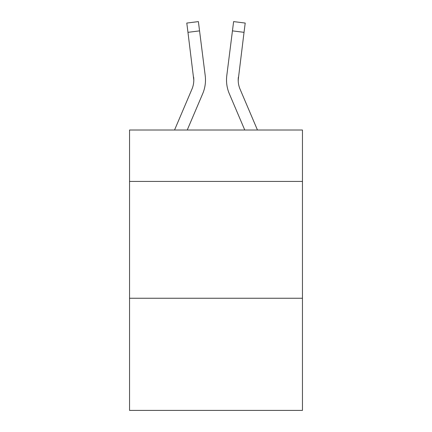 <?xml version="1.0" encoding="UTF-8"?>
<svg xmlns="http://www.w3.org/2000/svg" width="432" height="432" viewBox="0 0 432 432"><rect width="100%" height="100%" fill="white"/><g stroke="black" fill="none" stroke-linecap="round" stroke-linejoin="round"><path stroke-width="0.65" d="M302.454 181.418L302.454 130.016L129.546 130.016L129.546 181.418L302.454 181.418L302.454 410.4L129.546 410.4L129.546 181.418M302.454 298.247L129.546 298.247M202.684 93.744L187.24 130.016L202.684 93.744A35.046 35.046 -51 0 0 205.211 75.622L199.557 30.872L187.963 32.335L186.791 23.063L198.385 21.6L199.557 30.872M174.544 130.016L191.938 89.165A23.366 23.366 -23.7 0 0 193.801 80.055L187.963 32.335M205.443 81.713L205.486 80.287M205.033 74.218L205.211 75.622L205.033 74.218M257.456 130.016L240.062 89.165A23.366 23.366 23.7 0 1 238.199 80.055L244.037 32.335L232.443 30.872L233.615 21.6L245.209 23.063L233.615 21.6L245.209 23.063L233.615 21.6L245.209 23.063L233.615 21.6L245.209 23.063L244.037 32.335M229.316 93.744L244.76 130.016L229.316 93.744A35.046 35.046 51 0 1 226.789 75.622L232.443 30.872M238.226 81.157L238.383 77.085A23.366 23.366 51 0 0 240.062 89.165A23.366 23.366 51 0 1 238.199 80.055L238.383 77.085M191.938 89.165A23.366 23.366 -51 0 0 193.801 80.055A23.366 23.366 -51 0 1 191.938 89.165A23.366 23.366 -51 0 0 193.801 80.055A23.366 23.366 -51 0 1 191.938 89.165A23.366 23.366 -51 0 0 193.801 80.055A23.366 23.366 -51 0 1 191.938 89.165A23.366 23.366 -51 0 0 193.801 80.055A23.366 23.366 -51 0 1 191.938 89.165A23.366 23.366 -51 0 0 193.801 80.055A23.366 23.366 -51 0 1 191.938 89.165A23.366 23.366 -51 0 0 193.801 80.055A23.366 23.366 -51 0 1 191.938 89.165A23.366 23.366 -51 0 0 193.801 80.055A23.366 23.366 -51 0 1 191.938 89.165A23.366 23.366 -51 0 0 193.801 80.055A23.366 23.366 -51 0 1 191.938 89.165A23.366 23.366 -51 0 0 193.801 80.055A23.366 23.366 -51 0 1 191.938 89.165A23.366 23.366 -51 0 0 193.801 80.055A23.366 23.366 -51 0 1 191.938 89.165A23.366 23.366 -51 0 0 193.801 80.055A23.366 23.366 -51 0 1 191.938 89.165A23.366 23.366 -51 0 0 193.801 80.055A23.366 23.366 -51 0 1 191.938 89.165A23.366 23.366 -51 0 0 193.801 80.055A23.366 23.366 -51 0 1 191.938 89.165A23.366 23.366 -51 0 0 193.801 80.055A23.366 23.366 -51 0 1 191.938 89.165A23.366 23.366 -51 0 0 193.801 80.055A23.366 23.366 -51 0 1 191.938 89.165A23.366 23.366 -51 0 0 193.801 80.055A23.366 23.366 -51 0 1 191.938 89.165A23.366 23.366 -51 0 0 193.801 80.055A23.366 23.366 -51 0 1 191.938 89.165A23.366 23.366 -51 0 0 193.801 80.055A23.366 23.366 -51 0 1 191.938 89.165A23.366 23.366 -51 0 0 193.801 80.055A23.366 23.366 -51 0 1 191.938 89.165A23.366 23.366 -51 0 0 193.801 80.055A23.366 23.366 -51 0 1 191.938 89.165A23.366 23.366 -51 0 0 193.801 80.055A23.366 23.366 -51 0 1 191.938 89.165A23.366 23.366 -51 0 0 193.801 80.055A23.366 23.366 -51 0 1 191.938 89.165A23.366 23.366 -51 0 0 193.801 80.055A23.366 23.366 -51 0 1 191.938 89.165A23.366 23.366 -51 0 0 193.801 80.055A23.366 23.366 -51 0 1 191.938 89.165A23.366 23.366 -51 0 0 193.801 80.055A23.366 23.366 -51 0 1 191.938 89.165A23.366 23.366 -51 0 0 193.801 80.055A23.366 23.366 -51 0 1 191.938 89.165A23.366 23.366 -51 0 0 193.801 80.055A23.366 23.366 -51 0 1 191.938 89.165A23.366 23.366 -51 0 0 193.801 80.055A23.366 23.366 -51 0 1 191.938 89.165A23.366 23.366 -51 0 0 193.801 80.055A23.366 23.366 -51 0 1 191.938 89.165A23.366 23.366 -51 0 0 193.801 80.055A23.366 23.366 -51 0 1 191.938 89.165A23.366 23.366 -51 0 0 193.617 77.085L193.801 80.055M240.062 89.165A23.366 23.366 51 0 1 238.199 80.055A23.366 23.366 51 0 0 240.062 89.165A23.366 23.366 51 0 1 238.199 80.055A23.366 23.366 51 0 0 240.062 89.165A23.366 23.366 51 0 1 238.199 80.055A23.366 23.366 51 0 0 240.062 89.165A23.366 23.366 51 0 1 238.199 80.055A23.366 23.366 51 0 0 240.062 89.165A23.366 23.366 51 0 1 238.199 80.055A23.366 23.366 51 0 0 240.062 89.165A23.366 23.366 51 0 1 238.199 80.055A23.366 23.366 51 0 0 240.062 89.165A23.366 23.366 51 0 1 238.199 80.055A23.366 23.366 51 0 0 240.062 89.165A23.366 23.366 51 0 1 238.199 80.055A23.366 23.366 51 0 0 240.062 89.165A23.366 23.366 51 0 1 238.199 80.055A23.366 23.366 51 0 0 240.062 89.165A23.366 23.366 51 0 1 238.199 80.055A23.366 23.366 51 0 0 240.062 89.165A23.366 23.366 51 0 1 238.199 80.055A23.366 23.366 51 0 0 240.062 89.165A23.366 23.366 51 0 1 238.199 80.055A23.366 23.366 51 0 0 240.062 89.165A23.366 23.366 51 0 1 238.199 80.055A23.366 23.366 51 0 0 240.062 89.165A23.366 23.366 51 0 1 238.199 80.055A23.366 23.366 51 0 0 240.062 89.165A23.366 23.366 51 0 1 238.199 80.055A23.366 23.366 51 0 0 240.062 89.165A23.366 23.366 51 0 1 238.199 80.055A23.366 23.366 51 0 0 240.062 89.165A23.366 23.366 51 0 1 238.199 80.055A23.366 23.366 51 0 0 240.062 89.165A23.366 23.366 51 0 1 238.199 80.055A23.366 23.366 51 0 0 240.062 89.165A23.366 23.366 51 0 1 238.199 80.055A23.366 23.366 51 0 0 240.062 89.165A23.366 23.366 51 0 1 238.199 80.055A23.366 23.366 51 0 0 240.062 89.165A23.366 23.366 51 0 1 238.199 80.055A23.366 23.366 51 0 0 240.062 89.165A23.366 23.366 51 0 1 238.199 80.055A23.366 23.366 51 0 0 240.062 89.165A23.366 23.366 51 0 1 238.199 80.055A23.366 23.366 51 0 0 240.062 89.165A23.366 23.366 51 0 1 238.199 80.055A23.366 23.366 51 0 0 240.062 89.165A23.366 23.366 51 0 1 238.199 80.055A23.366 23.366 51 0 0 240.062 89.165A23.366 23.366 51 0 1 238.199 80.055A23.366 23.366 51 0 0 240.062 89.165A23.366 23.366 51 0 1 238.199 80.055A23.366 23.366 51 0 0 240.062 89.165A23.366 23.366 51 0 1 238.199 80.055A23.366 23.366 51 0 0 240.062 89.165A23.366 23.366 51 0 1 238.199 80.055A23.366 23.366 51 0 0 240.062 89.165A23.366 23.366 51 0 1 238.199 80.055M205.486 79.996L205.443 81.724L205.486 79.996M226.557 81.724L226.514 79.996M245.209 23.063L233.615 21.6M186.791 23.063L198.385 21.6"/></g></svg>
